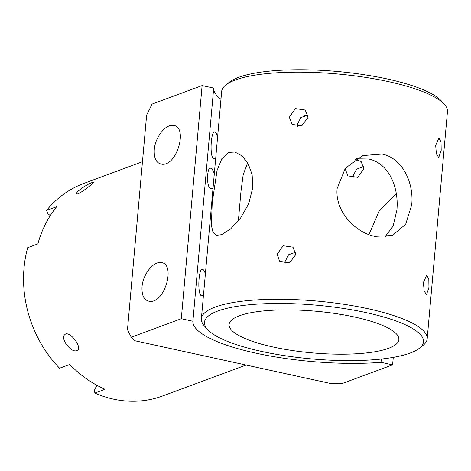<?xml version="1.0" encoding="UTF-8"?>
<svg xmlns="http://www.w3.org/2000/svg" width="471" height="471" viewBox="0 0 471 471"><rect width="100%" height="100%" fill="white"/><g stroke="black" fill="none" stroke-linecap="round" stroke-linejoin="round"><path stroke-width="0.71" d="M76.873 350.577C71.298 353.409 59.593 338.06 64.945 334.528C69.278 330.189 82.413 347.033 77.562 350.188L76.873 350.577M50.315 215.553L48.03 213.952L46.523 210.443L56.697 206.681A113.346 97.644 69.7 0 0 37.857 243.901L27.683 247.669A113.346 97.644 -110.3 0 0 59.564 368.234L69.737 364.466A113.346 97.644 69.7 0 0 86.411 378.761A113.346 97.644 69.7 0 0 104.992 389.282L94.818 393.05L94.565 389.9L96.896 385.296M246.127 365.049L162.583 395.987A113.346 97.644 -110.3 0 1 94.818 393.05M46.523 210.443A113.346 97.644 -110.3 0 1 83.856 183.402L142.466 161.694M91.857 182.666L93.27 182.418C94.33 182.825 77.421 195.93 76.655 193.752C75.001 192.392 87.394 183.949 91.857 182.666M154.258 149.696C155.071 137.885 164.72 124.945 172.374 125.398C188.359 124.632 177.891 165.38 162.389 164.267C156.555 163.608 153.84 158.751 154.258 149.696M142.018 286.851C142.831 275.04 152.48 262.1 160.134 262.553C176.119 261.788 165.651 302.535 150.149 301.428C144.314 300.763 141.6 295.906 142.018 286.851M192.886 321.251L181.3 318.726L202.106 85.557L152.051 104.097L146.622 115.124L127.476 329.635L131.244 337.26L135.095 340.81L329.5 383.253L342.552 383.394L392.608 364.86L381.021 362.329A121.589 29.826 5.1 0 1 256.106 353.215A121.589 29.826 5.1 0 1 192.886 321.251L213.693 88.089A121.589 29.826 -174.9 0 0 220.958 99.281M181.3 318.726L131.244 337.26M215.724 157.915L214.258 158.639C209.289 159.445 210.72 131.221 214.546 132.057C215.612 132.11 216.642 133.64 217.626 136.655M203.484 295.07L202.018 295.794C197.049 296.6 198.479 268.376 202.306 269.212C203.372 269.265 204.402 270.796 205.385 273.81M213.01 188.347L212.133 188.906L210.025 188.353C208.064 186.345 207.281 181.782 207.682 174.653C208.141 170.579 208.883 168.459 209.919 168.277C211.32 167.776 212.786 169.572 214.317 173.675M381.316 359.043L381.021 362.329M393.279 357.365L392.608 364.86M202.106 85.557L213.693 88.089M295.782 254.528L292.991 247.175L283.142 245.75L277.107 254.328L279.75 261.552L289.547 262.924L295.782 254.528M285.108 263.742L285.079 261.67L288.564 254.746L295.694 252.22M308.022 117.373L305.232 110.02L295.382 108.595L289.347 117.173L291.991 124.397L301.787 125.769L308.022 117.373M297.319 124.515L300.781 117.591L307.934 115.054M297.348 126.587L297.301 124.515M336.453 313.692L344.124 314.952M340.898 315.334L340.786 314.381M353.132 178.156L353.05 175.848L356.582 169.136L363.706 166.634M345.072 168.565L347.892 175.877L357.748 177.314L363.765 168.706L361.139 161.494L355.199 159.316M441.197 150.326L441.039 141.853L438.919 138.015L435.681 145.245L436.346 153.717L438.707 157.561L441.197 150.326M396.853 210.313L393.085 226.092L384.86 237.101M374.722 236.348L392.29 235.494L405.678 224.29L411.725 204.808C413.997 182.701 402.381 158.015 382.063 154.052L362.699 155.571L345.314 168.253L337.142 188.524C334.746 210.672 354.687 232.28 374.722 236.348M366.338 312.656A109.937 26.971 -174.9 0 0 247.422 304.967A109.937 26.971 -174.9 0 0 207.44 329.388A109.937 26.971 -174.9 0 0 261.629 351.431A109.937 26.971 -174.9 0 0 419.32 348.299A109.937 26.971 -174.9 0 0 366.338 312.656M273.398 347.074A85.227 20.907 5.1 0 1 229.1 324.472A85.227 20.907 5.1 0 1 354.569 317.018A85.227 20.907 5.1 0 1 398.872 339.62A85.227 20.907 5.1 0 1 273.398 347.074M396.264 193.805L379.555 210.296L368.946 234.64M423.441 282.4L424.106 290.878L426.467 294.716L428.951 287.481L428.798 279.015L426.679 275.176L423.441 282.4M238.361 220.905L240.993 191.208L243.16 174.865L247.64 162.76M212.209 202.636L211.391 225.374L212.986 232.215L216.66 235.276L221.553 234.682L230.684 228.847L240.551 218.085L248.706 203.772L252.792 187.605L252.126 174.659L248.17 163.678L241.994 155.842L234.841 152.015L228.894 152.386L221.847 158.674L217.037 170.537L212.209 202.636M356.041 158.792L368.669 159.01C389.181 163.19 399.09 187.947 396.87 210.319M419.32 348.299L422.881 345.508A113.346 27.807 -174.9 0 0 427.179 338.832A113.346 27.807 -174.9 0 0 368.257 308.764A113.346 27.807 -174.9 0 0 201.376 318.679A113.346 27.807 -174.9 0 0 204.426 326.014L207.44 329.388M308.04 115.996A85.227 20.907 5.1 0 1 304.649 115.413M427.179 338.832L447.45 111.698A113.346 27.807 -174.9 0 0 444.4 104.362A113.346 27.807 -174.9 0 0 388.528 81.636A113.346 27.807 -174.9 0 0 225.95 84.868A113.346 27.807 -174.9 0 0 221.647 91.545L201.376 318.679M225.95 84.868L229.507 82.078A109.937 26.971 5.1 0 1 387.197 78.945A109.937 26.971 5.1 0 1 441.392 100.988L444.4 104.362"/></g></svg>
